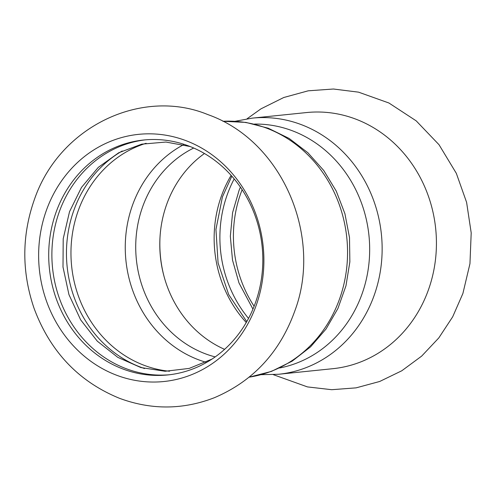 <?xml version="1.0" encoding="UTF-8"?>
<svg xmlns="http://www.w3.org/2000/svg" width="496" height="496" viewBox="0 0 496 496"><rect width="100%" height="100%" fill="white"/><g stroke="black" fill="none" stroke-linecap="round" stroke-linejoin="round"><path stroke-width="0.74" d="M256.754 303.781A124.229 112.511 84.1 0 1 111.78 373.265A124.229 112.511 84.1 0 1 45.781 212.083A124.229 112.511 84.1 0 1 190.755 142.6A124.229 112.511 84.1 0 1 256.754 303.781M256.029 301.053A118.079 106.938 84.1 0 1 167.834 374.933A118.079 106.938 84.1 0 1 118.228 367.096A118.079 106.938 84.1 0 1 49.507 240.684A118.079 106.938 84.1 0 1 143.691 140.008A118.079 106.938 84.1 0 1 193.297 147.845A118.079 106.938 84.1 0 1 256.029 301.053M145.278 139.86A118.079 106.938 -95.9 0 0 58.671 213.565A118.079 106.938 -95.9 0 0 169.421 374.759M122.202 150.989A118.079 106.938 -95.9 0 0 73.247 212.065A118.079 106.938 -95.9 0 0 144.559 368.553M278.578 374.269A128.743 116.591 84.1 0 0 381.269 264.504A128.743 116.591 84.1 0 0 306.336 126.678A128.743 116.591 84.1 0 0 252.253 118.135L306.547 112.555A128.743 116.591 84.1 0 1 360.629 121.098A128.743 116.591 84.1 0 1 429.028 288.133A128.743 116.591 84.1 0 1 332.872 368.683L278.578 374.269L261.144 374.678M254.113 306.261A118.079 106.938 84.1 0 1 242.129 189.695M234.186 178.926A118.079 106.938 -95.9 0 0 226.684 196.298A118.079 106.938 -95.9 0 0 248.527 318.42M215.19 356.903A110.701 100.254 84.1 0 1 200.899 351.986A110.701 100.254 84.1 0 1 142.085 208.357A110.701 100.254 84.1 0 1 193.719 148.031M224.589 349.345A110.701 100.254 84.1 0 1 166.16 205.883A110.701 100.254 84.1 0 1 204.457 153.518M254.529 124.068A123.002 111.395 84.1 0 1 297.247 132.754A123.002 111.395 84.1 0 1 369.297 259.526A123.002 111.395 84.1 0 1 279.601 367.989M169.564 371.237A116.442 105.456 84.1 0 1 139.519 363.438A116.442 105.456 84.1 0 1 77.655 212.362A116.442 105.456 84.1 0 1 146.134 143.276M206.001 362.247A116.442 105.456 84.1 0 1 193.812 357.858A116.442 105.456 84.1 0 1 131.955 206.782A116.442 105.456 84.1 0 1 183.638 144.665M222.909 121.284A128.743 116.591 84.1 0 1 271.746 130.231A128.743 116.591 84.1 0 1 346.971 265.18A128.743 116.591 84.1 0 1 249.203 377.152M246.252 322.518A116.442 105.456 84.1 0 1 220.838 197.644A116.442 105.456 84.1 0 1 231.124 175.373M164.238 277.171A116.442 105.456 84.1 0 1 160.053 236.456M294.884 310.763C280.029 352.141 253.239 381.102 214.526 397.649C183.055 409.857 151.392 410.074 119.524 398.313C78.697 381.629 50.226 351.67 34.112 308.444C21.582 271.783 21.712 235.352 34.515 199.163C59.836 125.705 142.544 87.674 207.706 114.539C282.987 140.951 322.58 237.007 294.884 310.763M211.953 359.116L189.205 368.41L165.087 371.268L140.858 367.548L117.812 357.368L97.303 341.18L80.643 319.846L68.944 294.599L62.998 267.003L63.209 238.774L69.527 211.68L81.499 187.401L98.282 167.381L118.78 152.725L141.744 144.156L165.937 142.048L190.098 146.518M273.346 374.678L307.446 386.905L331.737 389.701L356.091 387.86L379.688 381.48L401.766 370.785L421.662 356.109L438.799 337.931L452.681 316.82L462.892 293.496L469.954 263.68L471.2 232.872L466.6 202.349L456.339 173.358L439.028 144.72L416.181 120.844L388.907 102.994L358.565 92.163L333.411 89.013L308.183 90.818L283.762 97.507L260.977 108.835L247.045 118.792M240.405 187.135L239.128 190.204L232.587 212.635L230.336 236.276L232.5 260.065L238.979 282.943L252.941 309.12M222.896 121.278L245.873 122.394L268.249 128.216L289.174 138.471L307.892 152.756L323.752 170.494L336.226 191.047L344.906 213.664L349.5 237.559L349.86 261.882L345.966 285.795L337.931 308.456L326.008 329.053L310.589 346.847L292.187 361.144L271.467 371.392L249.197 377.165M246.766 321.619L228.675 294.537L218.085 262.917L215.946 229.431L222.425 196.906L231.818 176.154M252.253 118.135L235.098 121.278"/></g></svg>
